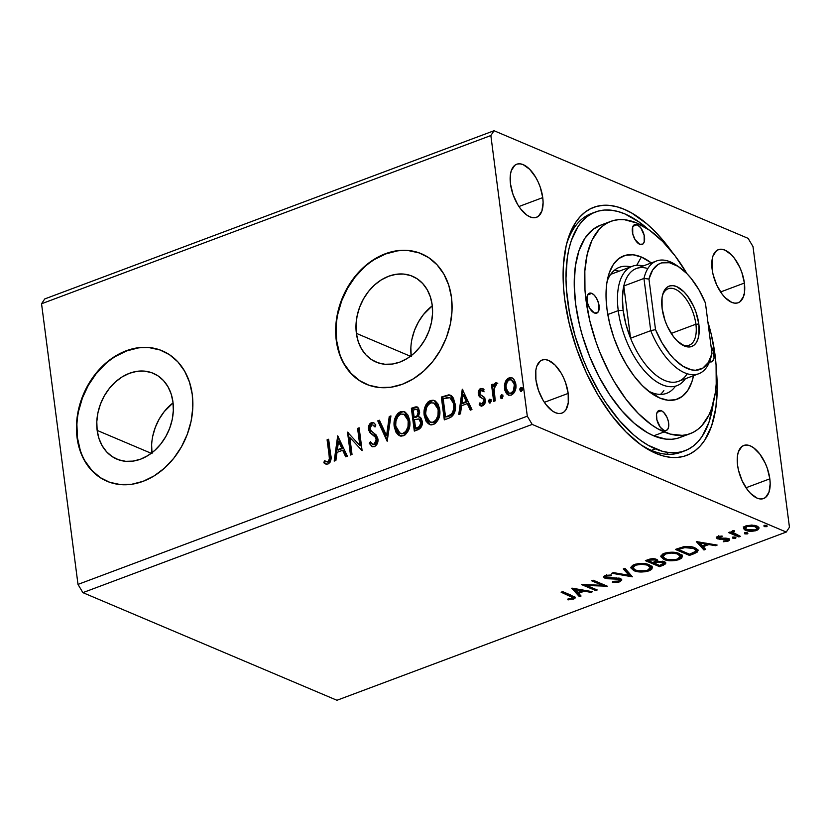 <?xml version="1.0" encoding="UTF-8"?>
<svg xmlns="http://www.w3.org/2000/svg" width="831" height="831" viewBox="0 0 831 831"><rect width="100%" height="100%" fill="white"/><g stroke="black" fill="none" stroke-linecap="round" stroke-linejoin="round"><path stroke-width="1.25" d="M97.154 430.406L151.232 453.31L97.154 430.406L96.801 421.753L97.913 412.893L100.447 404.157L104.311 395.878L109.37 388.389L115.405 381.969L122.199 376.859L129.48 373.275L136.99 371.322L144.417 371.104L151.481 372.62L157.921 375.809L163.478 380.556L167.945 386.664L171.144 393.915L172.962 402.027A46.609 36.626 113 0 1 157.049 448.231A46.609 36.626 113 0 1 116.88 459.128A46.609 36.626 113 0 1 97.154 430.406A46.609 36.626 113 0 1 113.078 384.192A46.609 36.626 113 0 1 153.236 373.306A46.609 36.626 113 0 1 172.962 402.027L173.326 410.67L172.214 419.541L169.68 428.277L165.805 436.545L160.757 444.034L154.722 450.454L147.928 455.565L140.636 459.159L133.137 461.101L125.71 461.319L118.646 459.803L112.206 456.614L106.648 451.867L102.182 445.759L98.972 438.508L97.154 430.406M356.374 333.356L410.452 356.27L356.374 333.356L356.011 324.703L357.122 315.842L359.667 307.106L363.531 298.838L368.58 291.338L374.615 284.919L381.408 279.818L388.7 276.224L396.2 274.282L403.627 274.064L410.701 275.57L417.131 278.769L422.688 283.506L427.155 289.624L430.365 296.864L432.182 304.977A46.609 36.626 113 0 1 416.258 351.181A46.609 36.626 113 0 1 376.1 362.077A46.609 36.626 113 0 1 356.374 333.356A46.609 36.626 113 0 1 372.288 287.152A46.609 36.626 113 0 1 412.456 276.256A46.609 36.626 113 0 1 432.182 304.977L432.536 313.63L431.424 322.49L428.889 331.226L425.025 339.495L419.967 346.984L413.931 353.414L407.138 358.514L399.856 362.108L392.357 364.051L384.919 364.269L377.856 362.752L371.415 359.563L365.858 354.827L361.392 348.708L358.192 341.458L356.374 333.356M421.753 253.881A70.832 55.656 -67 0 0 360.789 270.584A70.832 55.656 -67 0 0 336.669 340.731L336.275 340.565A70.832 55.656 113 0 1 360.457 270.335A70.832 55.656 113 0 1 421.504 253.777A70.832 55.656 113 0 1 451.472 297.425L448.719 285.106L443.847 274.095L437.054 264.809L428.609 257.6L418.824 252.749L408.083 250.443L396.792 250.775L385.397 253.725L374.324 259.189L363.999 266.948L354.827 276.713L347.15 288.097L341.271 300.666L337.407 313.941L335.724 327.414L336.275 340.565L339.027 352.874L343.899 363.895L350.682 373.181L359.137 380.39L368.922 385.241L379.663 387.547L390.944 387.215L402.349 384.254L413.423 378.801L423.748 371.041L432.92 361.277L440.596 349.893L446.476 337.324L450.34 324.048L452.022 310.576L451.472 297.425A70.832 55.656 113 0 1 427.29 367.655A70.832 55.656 113 0 1 366.242 384.213A70.832 55.656 113 0 1 336.275 340.565L336.669 340.731A70.832 55.656 -67 0 0 366.481 384.317M162.544 350.931A70.832 55.656 -67 0 0 101.579 367.624A70.832 55.656 -67 0 0 77.46 437.781L77.054 437.605A70.832 55.656 113 0 1 101.247 367.385A70.832 55.656 113 0 1 162.284 350.827A70.832 55.656 113 0 1 192.262 394.476L189.499 382.156L184.638 371.145L177.844 361.849L169.399 354.64L159.614 349.799L148.874 347.493L137.582 347.825L126.177 350.775L115.104 356.239L104.779 363.999L95.607 373.763L87.93 385.148L82.051 397.717L78.197 410.992L76.504 424.464L77.054 437.605L79.818 449.924L84.679 460.945L91.472 470.232L99.917 477.441L109.702 482.292L120.443 484.598L131.734 484.265L143.14 481.305L154.213 475.851L164.538 468.082L173.71 458.328L181.387 446.943L187.266 434.374L191.12 421.099L192.813 407.626L192.262 394.476A70.832 55.656 113 0 1 168.07 464.706A70.832 55.656 113 0 1 107.033 481.263A70.832 55.656 113 0 1 77.054 437.605L77.46 437.781A70.832 55.656 -67 0 0 107.272 481.357M744.399 283.039A28.327 14.044 -110.5 0 1 738.198 302.744A28.327 14.044 -110.5 0 1 712.136 269.379L713.102 274.604L716.738 285.033L722.118 294.122L725.224 297.716L731.654 302.318L734.739 303.149L737.564 302.941L740.047 301.715L743.558 296.397L744.462 292.512L744.399 283.039L741.875 272.537L739.798 267.385L734.407 258.296L731.301 254.702L724.871 250.1L721.786 249.269L718.96 249.477L716.478 250.702L712.967 256.021L712.063 259.906L712.136 269.379A28.327 14.044 -110.5 0 1 718.327 249.674A28.327 14.044 -110.5 0 1 744.399 283.039L720.591 291.961L744.399 283.039M418.149 427.861L415.562 428.183L416.373 428.526L415.562 428.183L414.461 419.686L418.866 418.959L420.715 421.909C420.933 424.776 419.811 426.635 417.339 427.518L415.562 428.183L414.461 419.686L418.824 418.938L420.766 422.844L419.53 426.241L416.373 428.526L418.149 427.861C420.621 426.978 421.743 425.108 421.525 422.252L420.881 425.825L418.907 427.539M568.175 393.406A28.327 14.044 -110.5 0 1 561.974 413.1A28.327 14.044 -110.5 0 1 535.912 379.736L538.436 390.248L543.027 400.199L545.894 404.479L552.22 410.846L555.43 412.675L558.515 413.516L561.351 413.308L563.823 412.072L565.849 409.87L568.248 402.879L568.175 393.406L565.651 382.894L563.574 377.752L561.05 372.942L555.087 365.069L548.647 360.467L545.572 359.636L542.736 359.844L540.264 361.07L536.743 366.388L535.839 370.273L535.912 379.736A28.327 14.044 -110.5 0 1 542.103 360.041A28.327 14.044 -110.5 0 1 568.175 393.406L544.367 402.318L568.175 393.406M542.747 197.612A28.327 14.044 -110.5 0 1 536.546 217.317A28.327 14.044 -110.5 0 1 510.483 183.942L513.007 194.454L517.599 204.405L520.466 208.685L526.792 215.052L530.001 216.881L533.087 217.722L535.922 217.514L538.395 216.278L541.905 210.97L543.1 202.577L542.747 197.612L540.223 187.1L538.145 181.958L535.621 177.148L529.659 169.275L523.218 164.673L520.144 163.842L517.308 164.05L514.836 165.276L511.314 170.594L510.411 174.479L510.483 183.942A28.327 14.044 -110.5 0 1 516.674 164.247A28.327 14.044 -110.5 0 1 542.747 197.612L518.939 206.524L542.747 197.612M769.828 478.833A28.327 14.044 -110.5 0 1 763.627 498.538A28.327 14.044 -110.5 0 1 737.564 465.173L738.53 470.398L742.166 480.827L747.547 489.916L750.653 493.51L757.083 498.112L760.168 498.943L763.003 498.735L765.476 497.509L768.987 492.191L770.181 483.798L769.828 478.833L767.304 468.331L765.226 463.179L759.835 454.09L753.52 447.732L750.3 445.894L747.225 445.063L744.389 445.271L741.906 446.496L738.395 451.815L737.492 455.7L737.564 465.173A28.327 14.044 -110.5 0 1 743.755 445.468A28.327 14.044 -110.5 0 1 769.828 478.833L746.02 487.755L769.828 478.833M684.786 450.818L680.818 452.293A127.486 63.208 -110.5 0 1 641.075 444.917A127.486 63.208 69.5 0 0 682.812 451.472M716.364 370.325A132.451 65.67 -110.5 0 1 643.163 446.372A132.451 65.67 -110.5 0 1 564.737 299.44L569.277 323.861L576.537 348.573L586.25 372.631L598.029 395.099L611.429 415.116L625.94 431.923L640.981 444.855L656.002 453.435L663.315 455.98L670.409 457.32L677.213 457.455L683.653 456.375L689.688 454.09L695.235 450.62L700.253 445.998L704.688 440.285L711.668 425.763L715.896 407.616L717.215 386.54L716.353 370.325M786.261 532.058L336.96 700.273L82.882 592.638L532.183 424.412L786.261 532.058L789.45 527.238L753 246.599L748.118 238.362L494.04 130.727L44.739 298.942L494.04 130.727L490.851 135.546L527.301 416.186L78 584.401L41.55 303.762L490.851 135.546L41.55 303.762L44.739 298.942L41.55 303.762L78 584.401L527.301 416.186L532.183 424.412L82.882 592.638L78 584.401L82.882 592.638L336.96 700.273L786.261 532.058L532.183 424.412L527.301 416.186L490.851 135.546L494.04 130.727L748.118 238.362L753 246.599L789.45 527.238L786.261 532.058M597.209 589.968L586.707 585.512L607.295 586.187L593.178 580.215L591.63 580.786L602.153 585.253L581.544 584.567L595.661 590.54L597.209 589.968L586.707 585.512L607.295 586.187L593.178 580.215L591.63 580.786L602.153 585.253L581.544 584.567L595.661 590.54L597.209 589.968M632.36 576.807L624.974 568.311L623.281 568.934L629.088 575.312L613.475 572.611L611.782 573.245L632.36 576.807L624.974 568.311L623.281 568.934L629.088 575.312L613.475 572.611L611.782 573.245L632.36 576.807M657.373 559.938L657.498 561.32L656.386 559.336C654.132 558.401 651.421 558.494 648.242 559.595L645.386 560.665L659.502 566.638L665.621 563.854L665.756 562.795L664.291 561.652L657.498 561.32L657.124 559.73L653.779 558.733L650.341 558.951L645.386 560.665L659.502 566.638L659.336 565.34L646.933 560.084L659.336 565.34L659.502 566.638L663.533 565.132L665.839 563.075L664.291 561.652L657.498 561.32L657.757 560.572M694.176 553.664L697.458 551.971L697.967 550.122L696.17 548.418L691.849 546.871L684.152 546.642L675.374 549.436L689.491 555.42L694.176 553.664L694.02 552.47L694.176 553.664L698.082 550.548L695.017 547.858C692.358 546.538 688.598 546.164 683.736 546.715L675.374 549.436L689.491 555.42L694.176 553.664M743.465 528.194L745.615 530.313L745.449 529.004L746.446 529.357L745.449 529.004L745.615 530.313C748.502 531.56 752.169 531.601 756.615 530.427L756.47 529.316L756.615 530.427L759.108 528.049L756.989 526.054L751.816 525.057L745.937 525.909L743.516 528.506L744.732 529.866L747.765 530.957L755.202 530.864L757.799 529.887L759.108 528.049L757.83 526.47L754.725 525.369L747.298 525.483L744.005 526.999L743.475 528.319M738.852 536.93L740.411 536.348L733.025 532.692L733.243 531.715L734.5 531.341L734.147 530.604L731.851 531.31L731.612 532.629L730.096 531.985L728.538 532.567L738.852 536.93L738.686 535.631L730.085 531.985L728.538 532.567L738.852 536.93L740.411 536.348L732.89 532.37L734.5 531.341L734.147 530.604L732.61 530.895L731.612 532.629L730.096 531.985L738.686 535.631L738.852 536.93M729.078 539.09L727.842 539.828L728.008 541.137L729.483 539.724L728.299 538.654L718.867 538.156L718.867 536.192L718.981 537.013L722.046 536.722L722.077 536.016L717.288 536.639L716.301 537.906L717.807 538.924L727.27 539.548L726.574 540.669L723.354 541.002L723.427 541.739L728.372 540.991L729.421 540.14L729.151 539.153L726.201 538.166L718.867 538.156L718.67 537.148L722.046 536.722L722.077 536.016L717.61 536.514L716.27 537.782L719.449 539.246L725.453 538.976L727.416 539.828L727.156 538.301M570.513 596.191L572.871 597.832L567.729 599.12L568.03 599.878L573.743 599.037L575.042 598.143L574.938 597.146L562.68 591.63L561.122 592.212L570.513 596.191L570.346 594.882L562.67 591.63L561.122 592.212L572.881 597.666L571.998 598.538L567.729 599.12L568.03 599.878L573.463 599.141L575.177 597.624L562.68 591.63L570.346 594.882L570.513 596.191M696.305 541.594L703.961 549.997L705.654 549.364L703.203 546.673L708.864 544.554L715.46 545.697L717.143 545.063L696.305 541.594L703.961 549.997L705.654 549.364L703.203 546.673L708.864 544.554L715.46 545.697L717.143 545.063L696.305 541.594M732.952 538.353L735.986 537.834L733.731 537.2L732.62 537.626L732.952 538.353L732.838 537.47L732.952 538.353L735.414 538.363L735.539 537.387L733.067 537.366L732.952 538.353L733.067 537.366M764.229 526.636L767.262 526.127L765.008 525.493L763.897 525.909L764.229 526.636L764.115 525.763L764.229 526.636L766.691 526.657L766.816 525.67L764.343 525.659L764.229 526.636L764.343 525.659M744.836 533.897L747.879 533.377L745.625 532.754L744.503 533.17L744.836 533.897L744.721 533.024L744.836 533.897L747.308 533.918L747.422 532.931L744.96 532.92L744.836 533.897L744.96 532.92M664.686 558.484L663.709 558.11L663.886 559.419C667.833 561.154 672.871 561.216 679.02 559.627L678.854 558.401L679.02 559.627L682.324 556.323L679.322 553.581C675.354 551.826 670.264 551.753 664.062 553.384L660.811 556.573L665.247 559.917L674.886 560.603L679.02 559.627L681.711 558.037L682.324 556.334L681.42 554.807L674.564 552.376L668.228 552.386L662.463 554.132L660.822 556.687L663.886 559.419L663.709 558.11L660.853 555.949M634.697 569.713L633.731 569.339L633.897 570.648C637.844 572.372 642.893 572.445 649.032 570.845L648.876 569.619L649.032 570.845L652.345 567.552L649.343 564.81C645.365 563.044 640.275 562.982 634.074 564.613L630.822 567.802L635.268 571.146L644.898 571.832L649.478 570.679L651.733 569.256L652.345 567.552L651.431 566.036L644.576 563.605L638.239 563.605L632.484 565.36L630.843 567.905L633.897 570.648L633.731 569.339L630.874 567.178M605.841 577.213L604.729 576.859L604.895 578.158L607.845 578.771L607.731 577.888L607.845 578.771L612.094 578.719L611.98 577.877L612.094 578.719L616.914 578.708L616.799 577.836L616.914 578.708L618.804 579.103L618.669 578.054L619.697 579.955L618.378 581.17L612.873 581.357L612.322 582.136L619.936 581.742L621.827 580.007L620.03 578.397L605.872 577.244L606.63 576.039L611.149 575.79L611.491 574.969L605.207 575.416L603.566 576.911L604.366 577.898L607.409 578.74L619.043 579.217L619.708 580.059L618.669 581.056L612.873 581.357L612.322 582.136L618.617 582.126L619.936 581.742L619.427 580.557M571.728 588.244L579.373 596.637L581.066 596.014L578.615 593.313L584.276 591.194L590.872 592.337L592.555 591.703L571.977 588.14L579.373 596.637L581.066 596.014L578.615 593.313L584.276 591.194L590.872 592.337L592.555 591.703L571.728 588.244M744.659 294.714L744.046 294.704M508.759 395.276L505.29 388.991L506.027 382.499L505.217 382.156L504.438 385.418L504.76 390.103L506.609 393.79L508.686 395.255L511.294 395.109L513.683 393.375L515.916 387.454L515.729 383.61L514.431 380.131L512.644 378.209L510.317 377.544L507.824 378.489L505.871 380.754L505.217 382.156L506.027 382.499L509.85 378.167L509.05 377.825L505.217 382.156L504.479 388.648L508.343 395.13L511.294 395.109C514.991 392.679 516.508 389.105 515.854 384.389L513.579 379.019L511.917 377.814L509.05 377.825L512.218 377.991M496.969 382.956L495.712 382.821L496.523 383.164L494.175 386.924L496.523 383.164L495.712 382.821L493.375 386.581L494.175 386.924L493.375 386.581L493.053 384.119L491.505 384.701L492.305 385.044L494.393 401.124L492.305 385.044L491.505 384.701L493.676 401.394L495.224 400.812L494.092 388.16L494.861 385.771L496.46 385.002L496.969 382.956L494.829 383.434L493.375 386.581L493.053 384.119L491.505 384.701L493.676 401.394L495.224 400.812L493.988 389.386L496.865 382.904M480.941 405.923L479.196 404.749L480.536 405.788L482.686 405.819C484.805 404.468 485.688 402.453 485.325 399.773L484.483 397.384L480.443 394.632L479.871 393.26L481.087 390.445L483.299 391.463L484.016 389.687L482.396 388.513L480.058 388.783L478.417 391.536L478.625 395.192L479.622 396.834L483.216 398.984L483.798 401.425L482.24 403.835L479.892 402.869L479.196 404.749L480.744 405.86L482.686 405.819L484.359 404.437L485.211 402.401L484.795 397.904L480.827 395.016L479.871 393.26L480.91 390.528L483.299 391.463L484.016 389.687L480.723 388.43L482.801 388.721M448.989 418.128L451.576 416.767L453.664 414.43L455.118 410.348L455.44 406.141L453.497 398.246L451.732 396.055L448.698 394.87L441.334 397.041L444.305 419.884L448.989 418.128C454.256 415.282 456.354 410.607 455.263 404.105L450.412 395.234L449.291 394.922L441.334 397.041L444.305 419.884L448.989 418.128M414.316 431.102L420.704 427.872L422.065 425.005L422.262 421.327L421.037 418.107L418.325 416.684L419.655 412.529L418.544 408.146L416.165 406.764L411.355 408.26L414.316 431.102L418.346 429.596C421.431 427.872 422.74 425.108 422.262 421.327L419.665 417.027L418.325 416.684L419.582 411.116L417.172 406.941L411.355 408.26L414.316 431.102M387.184 441.271L390.934 415.905L389.24 416.539L386.592 435.704L379.435 420.216L377.752 420.839L387.184 441.271L390.934 415.905L389.24 416.539L386.592 435.704L379.435 420.216L377.752 420.839L387.184 441.271M352.022 454.432L349.82 437.438L362.108 450.651L359.137 427.809L357.59 428.391L359.802 445.426L347.514 432.162L350.474 455.014L352.022 454.432L349.82 437.438L362.108 450.651L359.137 427.809L357.59 428.391L359.802 445.426L347.514 432.162L350.474 455.014L352.022 454.432M329.066 455.004L329.346 458.598L328.65 460.893L327.134 461.807L324.402 460.779L323.841 462.825L325.731 464.02L327.996 464.041L329.969 462.441L330.894 459.865L328.64 439.235L327.092 439.807L329.066 455.004L329.865 455.346L327.892 440.15L327.092 439.807L329.066 455.004C329.897 457.632 329.429 459.865 327.674 461.704L324.402 460.779L323.841 462.825L325.607 463.968L327.996 464.041C330.915 461.704 331.798 458.567 330.645 454.661L328.64 439.235L327.092 439.807L328.723 439.848L327.892 440.15L329.865 455.346L329.066 455.004M337.687 435.839L334.187 461.101L335.88 460.478L337.002 452.376L342.663 450.257L345.686 456.801L347.379 456.167L337.687 435.839L334.187 461.101L335.88 460.478L337.002 452.376L342.663 450.257L345.686 456.801L347.379 456.167L337.687 435.839M374.469 446.642L376.869 444.429L377.98 439.412L376.401 435.174L371.405 431.196L370.252 429.357L370.325 426.459L371.291 425.16L372.714 424.88L374.823 426.854L375.851 424.994L374.023 422.979L372.143 422.418L369.951 423.675L368.943 425.399L368.715 430.157L370.179 432.889L375.57 437.366L376.37 440.856L375.643 442.965L374.054 444.336L371.862 443.702L370.397 441.718L369.286 443.349L372.028 446.517L374.469 446.642C377.191 444.897 378.344 442.3 377.918 438.861L373.618 432.743L371.405 431.196L370.086 428.588L371.737 424.942L372.932 424.953L374.823 426.854L375.851 424.994L373.399 422.626L371.457 422.584C369.099 424.09 368.133 426.313 368.549 429.263L369.795 432.442L375.57 437.366L376.37 439.412L374.054 444.336L372.735 444.305L370.397 441.718L369.286 443.349L372.226 446.611L374.469 446.642M400.043 435.901L394.237 426.75L396.044 432.369L398.444 435.06L401.737 436.13L405.32 434.779L408.499 430.416L409.839 425.077L409.569 419.811L407.938 415.147L405.507 412.425L403.253 411.438L400.324 411.781L397.945 413.319L395.888 416.154L394.393 420.663L394.237 426.75L395.047 427.092C394.081 420.621 396.117 415.625 401.134 412.124L400.324 411.781C395.307 415.292 393.281 420.278 394.237 426.75L399.638 435.745L403.565 435.745C408.623 432.297 410.68 427.321 409.735 420.839L404.354 411.771L400.324 411.781L404.043 411.781M430.022 424.672L424.226 415.531L426.023 421.14L428.432 423.841L431.725 424.901L435.299 423.561L438.488 419.188L439.817 413.848L439.557 408.582L437.916 403.918L435.486 401.196L433.231 400.22L430.302 400.552L427.923 402.1L425.867 404.926L424.371 409.434L424.111 414.492L425.025 415.874C424.07 409.392 426.095 404.406 431.112 400.895L430.302 400.552C425.295 404.063 423.259 409.049 424.226 415.531L429.617 424.516L433.543 424.527C438.602 421.068 440.659 416.102 439.713 409.61L434.333 400.542L430.302 400.552L434.031 400.552M462.275 389.199L458.774 414.461L460.467 413.828L461.589 405.736L467.251 403.617L470.273 410.161L471.956 409.527L462.275 389.199L458.774 414.461L460.467 413.828L461.589 405.736L467.251 403.617L470.273 410.161L471.956 409.527L462.275 389.199M490.695 399.514L489.345 401.28L489.843 403.108L488.555 401.622L489.947 403.087L491.152 401.342L490.654 399.524L489.314 399.389L488.535 400.937L489.355 401.965L490.404 399.576L489.594 399.233L488.555 401.622L490.093 403.045L491.131 400.656L489.594 399.233L490.654 399.524M502.589 395.068L501.405 396.138L501.727 398.651L500.439 397.176L500.927 398.309L502.267 398.444L502.869 395.577L501.488 394.787L500.428 396.491L501.249 397.519L502.298 395.13L501.488 394.787L500.439 397.176L501.976 398.589L503.025 396.21L501.488 394.787L502.547 395.068M521.972 387.807L520.621 389.573L521.12 391.391L519.822 389.916L521.068 391.401L522.252 390.321L522.252 388.316L521.172 387.464L519.977 388.534L519.822 389.916L520.632 390.258L521.681 387.869L520.871 387.526L519.822 389.916L521.369 391.339L522.408 388.95L520.871 387.526L521.93 387.807M672.05 251.98L661.725 238.819L654.371 230.862L646.882 223.871L631.768 213.068L624.299 209.35L616.986 206.805L609.892 205.454L603.088 205.33L596.648 206.41L590.623 208.695L585.076 212.165L580.059 216.777L575.613 222.5L568.643 237.022L566.171 245.685L563.376 265.39L563.543 287.63L564.737 299.44A132.451 65.67 -110.5 0 1 566.908 242.704A132.451 65.67 -110.5 0 1 672.05 251.98M566.285 245.176A127.486 63.208 -110.5 0 1 591.423 213.505A127.486 63.208 -110.5 0 1 593.459 212.819A127.486 63.208 69.5 0 0 566.285 245.176M404.375 414.399L406.691 416.009L408.218 418.606M160.019 349.965L149.279 347.659M137.988 347.992L126.582 350.952L115.509 356.406M105.184 364.175L96.012 373.929L88.335 385.314L82.456 397.883L78.602 411.158M76.909 424.631L77.46 437.781L80.223 450.101M85.084 461.112L91.877 470.408L100.322 477.617M419.229 252.915L408.488 250.619M397.197 250.952L385.802 253.902L374.729 259.365M364.404 267.125L355.221 276.879L347.555 288.264L341.676 300.843L337.812 314.118M336.129 327.58L336.669 340.731L339.432 353.05M344.304 364.061L351.087 373.358L359.543 380.567M411.968 339.079L414.513 330.343L418.377 322.075L423.426 314.575L432.276 305.808A46.609 36.626 -67 0 0 411.116 355.751M410.867 347.94L411.22 356.592M152.759 436.13L155.293 427.394L159.168 419.115L164.216 411.625L173.066 402.858A46.609 36.626 -67 0 0 151.907 452.802M151.647 444.99L152.011 453.643M326.001 464.114L323.841 462.825L324.651 463.168L325.191 461.195L324.651 463.168L326.541 464.363M326.614 461.756L328.484 462.046C330.239 460.208 330.707 457.974 329.865 455.346L329.73 460.769L328.484 462.046L327.134 462.015M326.282 461.683L325.742 461.413M346.236 456.593L343.473 450.599L342.663 450.257L343.473 450.599L346.236 456.593M335.09 460.769L338.414 436.763L335.09 460.769M338.165 450.132L342.507 448.501L339.339 441.645L338.529 441.303L341.697 448.158L342.507 448.501L339.339 441.645L338.529 441.303L341.697 448.158L337.355 449.789L338.165 450.132L342.507 448.501L341.697 448.158L337.355 449.789L338.529 441.303L337.355 449.789L338.165 450.132M351.201 454.734L348.324 432.587L351.201 454.734M348.21 432.463L347.514 432.162L348.21 432.463M360.612 445.769L359.802 445.426L360.612 445.769L358.4 428.734L357.59 428.391L359.221 428.422L358.4 428.734L360.612 445.769M362.098 450.61L349.82 437.438L362.098 450.61M372.641 446.756L369.286 443.349L370.096 443.681L370.886 442.518L370.096 443.681L371.031 445.177M372.735 444.305L374.854 444.678L374.054 444.336L374.854 444.678L377.17 439.755L376.37 439.412L377.17 439.755L376.37 437.698L369.795 432.442L370.595 432.785L368.549 429.263L369.348 429.606C368.943 426.656 369.909 424.433 372.257 422.927L373.794 422.823M375.051 426.448L372.932 424.953M371.727 446.018L372.828 446.86M373.046 425.171L375.332 426.791M372.953 422.761L370.19 424.828L369.276 428.661L370.595 432.785L375.705 436.919L377.066 439.184L376.443 443.307L375.165 444.543L373.659 444.689M374.947 436.223L375.705 436.919M387.516 440.596L378.562 421.182L377.752 420.839L379.694 420.756L378.562 421.182L387.516 440.596M387.402 436.046L386.592 435.704L387.402 436.046L390.051 416.882L389.24 416.539L390.84 416.591L390.051 416.882L387.402 436.046M402.983 411.719L398.745 413.661L395.826 418.544M395.203 420.985L394.933 426.054L396.013 430.998M397.665 433.875L399.264 435.413M408.696 420.133L409.07 425.171L407.637 430.292L404.739 433.439L401.165 433.844M400.116 433.408L404.011 433.761C408.114 430.998 409.776 426.989 408.987 421.753L408.177 421.41C408.966 426.646 407.304 430.655 403.212 433.429L400.116 433.408L395.785 426.168C395.016 420.964 396.647 416.933 400.698 414.098L403.856 414.17L408.987 421.753L403.856 414.17M417.91 407.252L412.155 408.603L415.043 430.832L412.155 408.603L411.355 408.26L412.155 408.603L415.012 407.533L414.202 407.2L417.578 407.159M421.525 422.252L419.634 419.281L421.4 421.608M417.359 409.6L418.533 410.826L418.834 413.776L417.806 416.165L416.476 417.089M415.76 417.391L414.97 417.692L415.76 417.391C418.076 416.539 419.104 414.773 418.845 412.083L417.505 409.652L416.695 409.309L418.845 412.083L418.035 411.74C418.305 414.43 417.276 416.196 414.949 417.048L415.76 417.391L414.16 417.349L414.97 417.692L414.16 417.349L413.204 410.026L416.695 409.309M414.814 409.423L417.048 409.517L418.097 412.571L417.006 415.822L414.16 417.349L413.204 410.026L414.814 409.423M432.972 400.5L428.734 402.443L425.815 407.325M425.181 409.776L424.921 414.835L425.991 419.769M427.643 422.657L429.253 424.194M434.353 403.17L436.67 404.78L438.207 407.387L439.059 411.366L438.81 415.697L436.046 421.203L433.637 422.657L431.144 422.615M430.105 422.179L434 422.543C438.093 419.769 439.755 415.76 438.976 410.524L438.166 410.192C438.945 415.427 437.293 419.426 433.19 422.2L430.105 422.179L425.773 414.939C424.994 409.735 426.635 405.715 430.676 402.869L433.844 402.952L438.976 410.524L433.844 402.952M451.399 395.66L447.649 395.463L442.144 397.384L445.032 419.613L442.144 397.384L441.334 397.041L450.101 395.265L449.291 394.922L450.818 395.431M449.498 395.213L448.885 395.244M450.631 397.987L453.591 401.352L454.619 408.561L452.822 413.734L449.072 416.258M448.023 416.674L445.551 416.954L448.023 416.674L452.095 414.544L451.285 414.202L452.095 414.544C454.37 411.698 455.18 408.52 454.515 405.019L453.716 404.676C454.37 408.177 453.56 411.355 451.285 414.202L447.213 416.331L448.023 416.674L445.551 416.954L443.193 398.797L449.903 397.675L454.515 405.019L449.903 397.675M470.824 409.953L468.05 403.949L467.251 403.617L468.05 403.949L470.824 409.953M459.678 414.129L463.002 390.113L459.678 414.129M462.753 403.482L467.084 401.861L463.916 395.005L463.116 394.663L466.284 401.518L467.084 401.861L463.916 395.005L463.116 394.663L466.284 401.518L461.943 403.139L462.753 403.482L467.084 401.861L466.284 401.518L461.943 403.139L463.116 394.663L461.943 403.139L462.753 403.482M481.087 390.445L482.873 390.84M484.099 391.806L481.887 390.788M481.056 403.793L483.05 404.178L479.892 402.869L479.196 404.749L480.006 405.092L480.588 403.513L480.006 405.092L481.554 406.203M483.787 400.438L482.24 403.835L483.05 404.178L484.598 400.781L483.787 400.438L484.598 400.781L484.026 399.327L483.216 398.984L483.787 400.438M481.336 397.883L484.026 399.327L480.422 397.176L479.144 394.258L478.334 393.915L479.165 396.304L479.975 396.647L479.144 394.258C478.791 391.827 479.58 389.999 481.523 388.773L480.723 388.43C478.781 389.656 477.981 391.484 478.334 393.915L479.144 394.258L479.466 391.079M483.351 388.929L481.523 388.773L479.757 390.435L480.287 389.656M483.777 399.088L484.598 400.781L484.12 403.212L482.707 404.261L481.18 403.689M482.541 390.736L483.642 391.349M491.069 399.576L489.594 399.233M489.407 403.035L490.093 403.045M492.305 385.044L493.136 384.743L492.305 385.044M497.177 383.101L497.779 383.288M502.952 395.13L501.488 394.787M501.301 398.589L501.976 398.589M511.138 377.887L508.063 379.289L505.747 383.299L505.29 388.991L504.479 388.648L505.29 388.991L506.619 393.053M507.398 394.123L508.156 394.86M512.052 380.224L514.597 383.184L515.002 388.783L512.769 392.876L509.891 393.447M508.915 393.042L511.823 393.406L509.081 393.105L506.557 390.196L505.975 385.771L507.544 381.263L509.31 379.881L511.283 379.892L515.116 385.324L512.093 380.234L511.283 379.892L513.35 381.896L514.306 384.982C514.836 388.493 513.735 391.183 511.023 393.063L511.823 393.406C514.545 391.526 515.646 388.825 515.116 385.324L514.306 384.982L513.433 390.715L511.023 393.063L508.915 393.042L506.037 388.077C505.508 384.556 506.598 381.824 509.31 379.881L511.252 379.881M522.346 387.869L520.871 387.526M520.684 391.328L521.369 391.339M408.177 421.41L408.021 426.573L405.84 431.434L402.474 433.637L399.129 432.837L396.553 429.284L395.701 425.327L395.951 421.005L398.091 416.134L401.061 413.973L404.583 414.544L407.408 418.273L408.177 421.41M438.166 410.192L437.999 415.355L435.828 420.206L432.463 422.418L429.108 421.608L426.532 418.066L425.638 413.256L426.396 408.052L428.079 404.915L431.05 402.744L434.561 403.315L437.397 407.045L438.166 410.192M443.193 398.797L447.629 397.447L449.831 397.644L452.261 399.929L453.716 404.676L453.726 408.935L452.334 412.934L450.329 414.908L445.551 416.954L443.193 398.797M744.493 294.288L743.859 294.371M574.761 596.98L573.297 597.842L573.463 599.141L572.798 598.008M567.926 599.109L568.03 599.878L567.926 599.109M572.881 597.666L572.715 596.357L570.346 594.882L572.704 596.523M572.684 598.04L574.865 596.845M715.335 544.752L715.46 545.697L715.335 544.752M708.739 543.609L708.864 544.554L708.739 543.609M708.054 543.484L706.724 543.983L708.054 543.484M703.057 545.572L703.203 546.673L703.057 545.572M704.719 548.346L703.795 548.689L703.961 549.997L703.795 548.689L697.365 541.635L703.795 548.689L704.719 548.346M699.837 542.996L706.755 544.191L706.63 543.245L706.755 544.191L702.413 545.811L699.712 542.041L699.837 542.996L706.755 544.191L702.413 545.811L699.837 542.996M718.867 538.156L718.981 537.013M718.805 535.704L718.701 536.857L720.01 537.106M726.803 539.257L726.574 540.669L723.354 541.002L723.427 541.739L728.008 541.137L727.416 539.973M725.349 538.135L725.453 538.976L725.349 538.135M722.627 538.301L722.741 539.142L722.627 538.301M719.334 538.301L719.449 539.246L719.334 538.301M719.282 537.948L717.195 537.46L717.371 538.758L716.551 537.106M716.415 537.003L718.68 537.865M727.322 540.005L729.254 538.831M735.414 538.363L735.539 537.387M735.248 537.055L732.786 537.044M733.264 537.19L734.936 537.158M731.498 531.788L731.612 532.629L731.498 531.788M733.513 530.677L733.617 531.528L733.513 530.677M732.734 530.853L732.89 532.37M732.745 531.165L732.859 530.614M766.691 526.657L766.816 525.67M766.525 525.348L764.053 525.337M764.541 525.483L766.203 525.441M758.859 527.384L756.864 528.952M743.89 528.059L745.449 529.004L743.298 526.885M756.771 528.994L758.641 527.768M755.909 525.639L756.948 526.802M745.854 527.758L745.604 526.013M747.204 526.439L755.452 526.636L755.296 525.493L757.124 528.184L755.348 529.887L747.173 529.731L745.5 528.204L747.204 526.439L747.09 525.545L747.204 526.439L753.842 526.137L757.114 528.111L756.21 529.482L754.278 530.209L748.773 530.22L745.677 528.672L745.781 527.311L747.204 526.439M757.124 528.184L755.981 525.68M745.573 526.044L745.5 528.204M747.308 533.918L747.422 532.931M747.142 532.609L744.669 532.588M745.147 532.733L746.82 532.702M689.325 554.111L689.491 555.42L689.315 554.111L676.922 548.855L689.325 554.111M697.843 549.883L694.851 552.023M694.446 552.189L697.915 549.613M695.682 551.659L696.503 551.213M693.999 547.463L695.682 549.094M689.595 554.225L678.366 549.468L678.231 548.367L678.366 549.468L679.384 549.083L679.249 547.993L679.384 549.083L684.245 547.587L684.121 546.653L684.245 547.587L693.459 548.439L693.303 547.245L693.459 548.439L695.869 550.475L695.048 551.888L689.595 554.225L678.366 549.468L685.627 547.38L693.459 548.439L695.661 549.935L695.578 551.389L689.595 554.225M695.869 550.475L695.692 549.166L694.041 547.484M682.126 555.679L679.166 558.193M661.061 556.271L665.08 558.609M678.844 558.318L681.545 556.728L682.158 555.025M678.086 553.082L680.059 555.066M662.795 555.326L664.135 553.269M665.579 553.976C670.555 552.698 674.616 552.771 677.774 554.163L677.618 552.979L677.774 554.163L680.236 556.406L677.514 559.034C672.591 560.291 668.56 560.229 665.423 558.837L662.961 556.593L665.579 553.976L665.444 552.937L665.579 553.976L671.188 553.051L676.673 553.758L679.467 555.15L680.236 556.708L678.813 558.422L675.946 559.502L667.771 559.564L664.488 558.37L663.055 556.957L663.46 555.264L665.579 553.976M680.236 556.406L680.07 555.098L678.335 553.207M663.844 553.467L662.785 555.285L662.961 556.593M657.498 561.32L657.425 559.865M665.517 562.442L663.367 563.823L663.533 565.132L663.335 563.833L665.621 562.244M654.973 561.621L657.612 560.769L654.973 561.621M663.418 561.559L663.47 562.151M655.192 558.889L655.628 559.762M648.388 560.696L649.998 560.094L649.863 559.066L649.998 560.094L654.859 559.928L654.714 558.858L655.825 560.821L652.917 562.608L648.388 560.696L648.242 559.595L648.388 560.696L652.055 559.575L654.859 559.928L655.804 561.07L652.917 562.608L648.388 560.696M655.825 560.821L655.316 558.983M654.361 563.221L655.14 562.93L654.994 561.766L655.14 562.93L657.778 562.078L657.674 561.289L657.778 562.078L662.733 562.234L662.598 561.174L663.689 563.148L659.606 565.444L654.361 563.221L654.215 562.109L654.361 563.221L659.18 561.849L662.733 562.234L663.595 562.867L663.356 563.823L659.606 565.444L654.361 563.221M663.689 563.148L663.19 561.299M652.138 566.908L649.188 569.422M631.072 567.5L635.102 569.837M648.866 569.547L651.556 567.957L652.179 566.254M648.107 564.311L650.081 566.295M633.856 564.696L632.807 566.513L634.146 564.498M635.59 565.194C640.566 563.927 644.627 563.989 647.785 565.392L647.629 564.207L647.785 565.392L650.247 567.635L647.536 570.253C642.612 571.52 638.582 571.448 635.445 570.066L632.973 567.812L635.59 565.194L635.455 564.156L635.59 565.194L641.698 564.27L646.684 564.987L649.478 566.378L650.258 567.926L648.824 569.65L645.957 570.731L637.793 570.783L634.5 569.599L633.066 568.186L633.482 566.482L635.59 565.194M650.247 567.635L650.081 566.327L648.346 564.436M631.394 575.364L629.036 574.948L631.394 575.364M628.922 574.003L629.088 575.312L628.922 574.003L624.039 568.653L628.922 574.003M619.697 579.955L619.251 578.168M621.505 579.259L619.77 580.433L619.936 581.742L621.817 579.893L620.373 578.532L606.391 577.555L606.505 575.062L606.63 576.039L611.149 575.79L611.491 574.969L605.207 575.416L603.576 576.953L604.895 578.158L603.794 576.298L606.038 577.254M606.391 577.555L605.519 575.613M606.464 574.73L606.215 576.247M619.334 580.589L621.557 579.145M619.074 578.023L619.531 578.75M595.495 589.241L595.661 590.54L595.495 589.241L584.411 584.546L595.495 589.241M601.987 583.944L602.153 585.253L601.987 583.944L593.168 580.215L601.987 583.944M604.293 584.92L602.101 584.827L604.293 584.92M586.593 584.629L586.707 585.512L586.593 584.629M590.748 591.392L590.872 592.337L590.748 591.392M584.151 590.249L584.276 591.194L584.151 590.249M583.466 590.135L582.136 590.623L583.466 590.135M578.469 592.212L578.615 593.313L578.469 592.212M580.131 594.986L579.207 595.339L579.373 596.637L579.207 595.339L572.777 588.286L579.207 595.339L580.131 594.986M575.249 589.636L582.167 590.831L582.043 589.885L582.167 590.831L577.825 592.451L575.135 588.691L575.249 589.636L582.167 590.831L577.825 592.451L575.249 589.636M661.331 410.722A10.626 5.266 -110.5 0 1 668.228 420.881A10.626 5.266 -110.5 0 1 666.327 430.458A10.626 5.266 -110.5 0 1 663.876 430.302L660.292 427.227L656.916 419.904L656.521 414.399L657.425 411.781L659.108 410.483L661.331 410.722L663.74 412.446L666.919 417.204L668.29 421.12L668.675 426.625L667.781 429.243L666.088 430.541L663.876 430.302A10.626 5.266 -110.5 0 1 656.978 420.143A10.626 5.266 -110.5 0 1 658.879 410.566A10.626 5.266 -110.5 0 1 661.331 410.722L657.134 412.29L661.331 410.722M591.776 293.374A10.626 5.266 -110.5 0 1 598.673 303.533A10.626 5.266 -110.5 0 1 596.772 313.11A10.626 5.266 -110.5 0 1 594.321 312.955L589.667 308.27L587.361 302.557L587.309 295.597L589.563 293.135L591.776 293.374L594.186 295.098L596.429 298.049L598.736 303.762L598.787 310.732L597.468 312.726L594.321 312.955A10.626 5.266 -110.5 0 1 587.424 302.796A10.626 5.266 -110.5 0 1 589.324 293.208A10.626 5.266 -110.5 0 1 591.776 293.374L587.579 294.943L591.776 293.374M637.169 224.713A10.626 5.266 -110.5 0 1 644.067 234.872A10.626 5.266 -110.5 0 1 642.166 244.459A10.626 5.266 -110.5 0 1 639.714 244.293L635.061 239.619L632.755 233.906L632.703 226.936L634.957 224.484L637.169 224.713L640.743 227.787L644.129 235.111L644.181 242.081L642.862 244.075L639.714 244.293A10.626 5.266 -110.5 0 1 632.817 234.145A10.626 5.266 -110.5 0 1 634.718 224.557A10.626 5.266 -110.5 0 1 637.169 224.713L632.973 226.292L637.169 224.713M709.259 361.651L712.406 361.423L714.068 357.974L713.673 352.458L711.035 346.205A10.626 5.266 -110.5 0 1 711.72 361.807A10.626 5.266 -110.5 0 1 709.549 361.755M651.088 392.315A67.29 33.365 69.5 0 0 675.385 386.27A67.29 33.365 -110.5 0 1 666.628 393.323A67.29 33.365 -110.5 0 1 651.088 392.315A67.29 33.365 -110.5 0 1 648.284 390.975A67.29 33.365 69.5 0 0 651.088 392.315L659.679 397.997L651.088 392.315M641.366 257.028A76.494 37.925 -110.5 0 1 651.327 262.928L641.366 257.028L636.671 265.328L641.366 257.028L633.045 254.774L625.4 255.325L618.711 258.649L613.247 264.622L609.216 273.004L606.775 283.485L606.017 295.659L606.962 309.059L609.59 323.166L613.787 337.438L619.396 351.326L626.2 364.3L633.939 375.861L642.311 385.563L651.005 393.042L659.679 397.997A76.494 37.925 -110.5 0 1 652.262 393.915A76.494 37.925 -110.5 0 1 608.219 276.287A76.494 37.925 -110.5 0 1 641.366 257.028M693.542 375.685A76.494 37.925 -110.5 0 1 659.679 397.997L667.999 400.241L675.645 399.69L682.334 396.366L687.798 390.393L691.828 382.011L693.542 375.685M660.458 394.403A67.29 33.365 69.5 0 0 663.865 390.58M602.932 224.453L605.799 223.84A113.328 56.186 69.5 0 0 600.418 225.263A113.328 56.186 69.5 0 0 580.131 327.476A113.328 56.186 69.5 0 0 653.717 435.818L664.083 431.933A113.328 56.186 -110.5 0 1 590.498 323.602A113.328 56.186 -110.5 0 1 610.785 221.378A113.328 56.186 -110.5 0 1 636.962 223.082L624.632 219.758L618.815 219.644L613.299 220.568L608.147 222.531L603.399 225.492L599.099 229.449L592.036 240.128L587.216 254.172L584.837 271.041L584.972 290.071L585.99 300.168L589.875 321.067L596.097 342.216L600.003 352.624L609.248 372.62L614.483 382.021L625.951 399.15L638.353 413.526L651.234 424.589L657.695 428.754L670.347 434.114L682.23 435.371L687.746 434.447L692.898 432.494L697.645 429.523L701.946 425.576L709.009 414.887L711.71 408.25L715.325 392.731L716.208 383.984L716.073 364.954L715.044 354.847L711.159 333.948L707.867 321.784A113.328 56.186 -110.5 0 1 690.26 433.637A113.328 56.186 -110.5 0 1 664.083 431.933L653.717 435.818L647.328 432.629L634.396 423.384L621.692 410.597L609.705 394.767L598.871 376.505L589.636 356.509L582.344 335.547L579.508 324.952L575.623 304.053L574.221 284.202L575.343 266.169L578.968 250.65L584.931 238.227L593.022 229.377L600.481 225.243M651.379 450.381L655.41 448.865A127.486 63.208 -110.5 0 1 572.632 326.988A127.486 63.208 -110.5 0 1 595.453 211.998A127.486 63.208 -110.5 0 1 624.891 213.92L617.848 211.469L611.024 210.17L604.48 210.046L598.278 211.084L592.472 213.287L587.133 216.631L582.302 221.067L578.033 226.572L571.312 240.554L568.934 248.895L567.241 258.026L565.973 278.312L566.41 289.271L569.401 312.3L575.114 336.067L583.32 359.646L588.265 371.083L599.608 392.71L605.892 402.692L619.386 420.496L633.679 434.883L640.95 440.607L648.222 445.291L662.452 451.316L669.277 452.615L675.821 452.739L682.033 451.69L687.829 449.498L693.168 446.154L697.998 441.708L702.278 436.202L708.988 422.231L713.299 402.962A127.486 63.208 -110.5 0 1 684.858 450.786A127.486 63.208 -110.5 0 1 655.41 448.865L651.379 450.381M648.315 229.377L639.351 222.168L624.891 213.92A127.486 63.208 -110.5 0 1 648.315 229.377M682.531 436.368L677.379 438.332L671.864 439.256L666.047 439.142L653.717 435.818A113.328 56.186 69.5 0 0 679.883 437.522L690.26 433.637M666.774 454.256L668.051 452.926M686.988 273.721L675.094 255.875L662.681 241.499L649.811 230.426L636.962 223.082A113.328 56.186 -110.5 0 1 686.988 273.721M616.135 270.646L619.168 271.186A67.29 33.365 69.5 0 0 614.088 270.532M607.149 281.127A67.29 33.365 -110.5 0 1 619.438 267.302A67.29 33.365 -110.5 0 1 630.687 266.865A67.29 33.365 69.5 0 0 607.149 281.127M680.298 343.629A30.103 14.927 69.5 0 0 695.89 324.204L698.829 324.069A32.222 15.976 -110.5 0 1 681.212 344.273A32.222 15.976 -110.5 0 1 662.12 308.519L662.047 297.747L663.076 293.333L664.769 289.801L667.075 287.287L669.89 285.885L673.11 285.656L676.621 286.602L683.934 291.837L687.466 295.919L693.594 306.265L695.952 312.113L698.829 324.069L698.902 334.841L697.874 339.256L696.181 342.788L693.875 345.301L691.06 346.704L687.839 346.932L684.328 345.987L677.016 340.752L673.484 336.669L667.355 326.334L664.997 320.475L662.12 308.519A32.222 15.976 -110.5 0 1 662.65 294.714A32.222 15.976 -110.5 0 1 681.503 289.624A32.222 15.976 -110.5 0 1 698.829 324.069L695.89 324.204A30.103 14.927 -110.5 0 1 689.304 345.135A30.103 14.927 -110.5 0 1 680.298 343.629M671.24 333.428L695.89 324.204L671.24 333.428M687.206 373.732A60.206 29.854 -110.5 0 1 630.573 338.217A60.206 29.854 -110.5 0 1 623.157 310.399L625.92 324.287L630.573 338.217L623.79 285.999L622.429 297.373L623.157 310.399L618.254 310.617A63.748 31.609 69.5 0 0 647.515 374.179A63.748 31.609 69.5 0 0 685.388 378.739A63.748 31.609 -110.5 0 1 676.901 385.698A63.748 31.609 -110.5 0 1 618.254 310.617L607.793 314.534L618.254 310.617A63.748 31.609 -110.5 0 1 632.204 266.304A63.748 31.609 -110.5 0 1 643.173 265.972A63.748 31.609 69.5 0 0 618.254 310.617L623.157 310.399A60.206 29.854 -110.5 0 1 623.79 285.999A60.206 29.854 -110.5 0 1 647.827 268.558M656.49 260.996L636.328 268.538A60.206 29.854 69.5 0 0 623.79 285.999L643.952 278.458L650.735 330.665L630.573 338.217A60.206 29.854 69.5 0 0 678.543 381.304L698.705 373.753A60.206 29.854 -110.5 0 1 650.735 330.665L630.573 338.217L623.79 285.999L643.952 278.458A60.206 29.854 -110.5 0 1 656.49 260.996A60.206 29.854 -110.5 0 1 677.732 266.169M711.232 356.291A60.206 29.854 -110.5 0 1 698.705 373.753M648.959 279.06L655.524 329.616L662.078 342.912L669.931 354.328L674.17 359.075L682.916 366.232L691.475 369.857L695.505 370.262L702.704 368.216L708.324 362.503L711.99 353.528L705.426 302.983L698.871 289.676L691.018 278.26L686.78 273.513L678.034 266.356L669.474 262.731L661.673 262.876L658.245 264.372L652.626 270.085L648.959 279.06A56.664 28.098 -110.5 0 1 679.187 267.104A56.664 28.098 -110.5 0 1 705.426 302.983L711.99 353.528A56.664 28.098 -110.5 0 1 711.803 354.235A56.664 28.098 -110.5 0 1 686.967 368.382A56.664 28.098 -110.5 0 1 655.524 329.616L648.959 279.06L643.952 278.458L648.959 279.06M662.39 295.794A30.103 14.927 -110.5 0 1 668.197 288.752A30.103 14.927 -110.5 0 1 695.89 324.204A30.103 14.927 69.5 0 0 680.142 292.387A30.103 14.927 69.5 0 0 662.39 295.794M679.187 267.104L676.226 265.11A60.206 29.854 69.5 0 0 643.952 278.458L650.735 330.665L655.524 329.616L650.735 330.665A60.206 29.854 69.5 0 0 684.225 372.6A60.206 29.854 69.5 0 0 710.889 357.683L711.803 354.235M404.354 411.771L405.154 412.103M399.638 435.745L400.449 436.088M419.665 417.027L420.476 417.359M418.824 418.938L419.634 419.281M434.333 400.542L435.143 400.885M429.617 424.516L430.427 424.859M450.412 395.234L451.212 395.577M482.396 388.513L483.206 388.856M480.536 405.788L481.346 406.13M511.917 377.814L512.717 378.157M718.337 537.657L718.171 536.359M632.973 567.812L632.807 566.513M600.418 225.263L610.785 221.378M591.423 213.505L595.453 211.998M610.681 274.365L632.204 266.304"/></g></svg>
